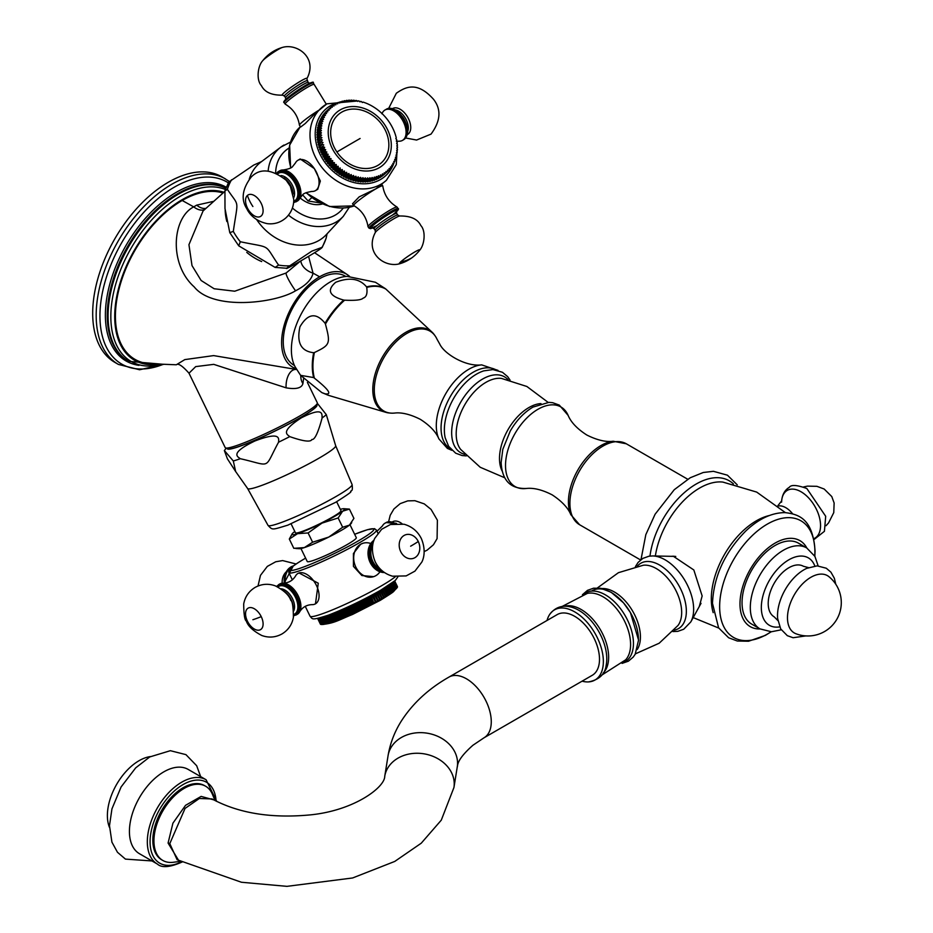 <?xml version="1.0" encoding="UTF-8"?>
<svg xmlns="http://www.w3.org/2000/svg" width="933" height="933" viewBox="0 0 933 933"><rect width="100%" height="100%" fill="white"/><g stroke="black" fill="none" stroke-linecap="round" stroke-linejoin="round"><path stroke-width="1.4" d="M582.087 681.172A40.504 23.383 60 0 0 588.7 681.895A40.504 23.383 60 0 0 603.359 661.497A40.504 23.383 -120 0 0 581.935 617.121A40.504 23.383 -120 0 0 549.724 614.38A40.504 23.383 -120 0 0 547.041 620.457M592.245 675.305A35.046 20.234 -120 0 0 599.499 659.269A35.046 20.234 -120 0 0 584.198 623.99A35.046 20.234 -120 0 0 557.188 614.602L448.96 677.09A35.046 20.234 -120 0 1 475.97 686.478A35.046 20.234 -120 0 1 491.271 721.745A35.046 20.234 -120 0 1 484.017 737.793L592.245 675.305M178.786 860.658L168.08 843.059L172.92 823.163L185.55 805.331L201.131 796.409L213.68 799.838M180.127 861.381L173.281 862.279A42.836 24.736 -60 0 1 162.808 860.448A42.836 24.736 -60 0 1 153.933 840.831A42.836 24.736 120 0 1 172.628 797.727A42.836 24.736 120 0 1 205.645 786.239L204.537 785.609A42.836 24.736 -60 0 0 171.532 797.085A42.836 24.736 -60 0 0 152.825 840.201A42.836 24.736 -60 0 0 161.701 859.806L162.808 860.448M215.022 800.549L212.467 794.403A42.836 24.736 120 0 0 205.645 786.239M157.409 864.075L139.507 853.742A48.679 28.107 -60 0 1 132.043 814.731A48.679 28.107 -60 0 1 163.846 771.836A48.679 28.107 120 0 1 188.186 769.422L206.088 779.755A48.679 28.107 120 0 0 181.748 782.169A48.679 28.107 120 0 0 149.945 825.064A48.679 28.107 120 0 0 157.409 864.075C161.782 868.11 170.226 867.34 182.716 861.754M150.376 756.581A44.784 25.856 120 0 0 139.064 760.698A44.784 25.856 -60 0 0 109.476 827.408M674.162 556.243A28.235 16.304 -120 0 0 673.043 556.36M672.903 631.559L677.825 631.338L683.737 629.227L690.805 621.914A40.341 23.29 60 0 0 693.639 609.237A40.341 23.29 -120 0 0 652.715 555.94L675.154 556.406A28.037 16.188 60 0 1 675.749 556.43M671.224 556.325L673.253 556.208L693.825 569.97L702.152 595.965L699.295 606.485M570.833 514.678A46.009 26.567 120 0 1 600.969 445.542A46.009 26.567 120 0 1 613.238 441.239C612.561 441.204 603.546 443.49 586.74 434.976C577.142 428.807 570.914 422.206 568.045 415.197A45.927 26.521 120 0 0 537.991 409.26A45.927 26.521 -60 0 0 506.129 457.905A45.927 26.521 -60 0 0 525.687 488.554C533.198 487.539 542.026 489.638 552.173 494.863C567.94 505.161 570.471 514.118 570.833 514.678L579.591 524.731A46.732 26.987 120 0 1 572.419 487.283A46.732 26.987 120 0 1 602.951 446.102A46.732 26.987 120 0 1 626.323 443.793L687.714 479.235M540.977 403.581A41.577 24.001 120 0 0 528.906 407.558A41.577 24.001 -60 0 0 502.094 470.932M504.625 477.719L480.227 467.27L460.657 449.414A42.078 24.293 -60 0 1 460.307 448.948A42.078 24.293 -60 0 1 460.109 414.579A42.078 24.293 -60 0 1 485.941 382.343A42.078 24.293 120 0 1 501.056 378.378A42.078 24.293 120 0 1 501.627 378.46L526.877 386.484L548.126 402.38M498 370.378L481.638 364.873A46.055 26.591 120 0 0 481.463 364.896C465.719 366.926 444.225 353.852 439.781 344.125L437.006 339.18A46.125 26.637 120 0 0 435.128 335.903A46.125 26.637 120 0 0 406.905 333.408A46.125 26.637 -60 0 0 375.404 379.486A46.125 26.637 -60 0 0 390.554 413.097L389.248 412.981A46.697 26.964 -60 0 1 385.889 412.351A46.697 26.964 -60 0 1 374.506 376.384A46.697 26.964 -60 0 1 405.808 332.311A46.697 26.964 120 0 1 432.142 332.23L385.935 289.137A60.47 34.918 120 0 0 366.739 287.422L366.552 286.886C359.613 278.524 349.339 276.996 335.728 282.279C326.573 290.14 329.232 296.076 343.717 300.076L344.627 300.181C355.286 300.683 361.468 299.994 363.159 298.117C366.412 297.137 367.602 293.58 366.739 287.422M451.852 450.312L447.408 448.423L438.907 438.895A46.055 26.591 -60 0 1 438.837 438.732C435.898 431.827 429.74 425.366 420.363 419.36C403.931 411.01 395.056 413.109 394.332 413.086A46.125 26.637 -60 0 1 390.554 413.097M435.128 335.903L434.37 334.83A46.697 26.964 120 0 0 432.142 332.23M329.151 395.545A60.61 34.987 -60 0 1 328.848 395.44A60.61 34.987 -60 0 1 328.439 395.312A60.61 34.987 -60 0 1 325.069 393.808L321.827 392.595L300.589 375.346L295.05 366.704A55.502 32.037 -60 0 1 330.62 281.719A55.502 32.037 120 0 1 347.193 276.39L375.428 282.256L385.201 288.554A60.61 34.987 120 0 0 366.552 286.886M300.589 375.346L313.651 377.562A60.61 34.987 -60 0 1 313.651 352.709C301.021 351.286 296.461 342.644 299.959 326.783C307.797 313.43 316.17 312.252 325.069 323.273A60.61 34.987 -60 0 1 343.717 300.076M325.069 393.808L325.442 393.866C332.288 394.706 328.603 389.458 314.386 378.145L313.651 377.562M314.386 378.145A60.47 34.918 -60 0 1 314.386 352.546C330.235 344.93 330.655 343.845 325.442 324.066L325.069 323.273M313.651 352.709L314.386 352.546M325.442 324.066A60.47 34.918 -60 0 1 344.627 300.181M385.889 412.351L329.897 395.779A60.47 34.918 -60 0 1 329.454 395.639A60.47 34.918 -60 0 1 325.442 393.866M385.201 288.554L385.935 289.137M345.875 276.483L345.315 276.156A51.408 29.681 120 0 0 319.611 278.699A51.408 29.681 120 0 0 286.023 323.996A51.408 29.681 120 0 0 293.907 365.188L294.466 365.514M349.537 276.343A53.741 31.034 120 0 0 347.484 274.757A53.741 31.034 120 0 0 319.611 276.786A53.741 31.034 120 0 0 283.679 327.11A53.741 31.034 120 0 0 296.181 368.745M213.809 201.306L196.7 205.132L193.702 206.869C172.127 217.972 168.686 264.121 194.216 286.909C213.33 310.876 275.55 303.202 295.539 290.793C305.779 285.533 311.61 279.643 313.045 273.147L308.578 256.377M296.636 369.515L213.645 355.601L184.816 359.602L176.314 364.78L150.738 363.765A94.443 54.522 -60 0 1 117.418 296.262A94.443 54.522 -60 0 1 182.192 200.478A94.443 54.522 -60 0 1 223.034 193.003M223.862 192.256A95.411 55.094 -60 0 0 152.685 224.561A95.411 55.094 -60 0 0 114.724 316.544A95.411 55.094 120 0 0 159.216 364.103M229.331 181.457L221.972 176.885A107.097 61.835 -60 0 0 139.449 205.575A107.097 61.835 -60 0 0 92.694 313.36A107.097 61.835 120 0 0 114.876 362.389L118.363 364.406L139.588 369.76L163.905 364.29M224.783 191.428L203.044 210.998L188.944 244.691L192 265.59L201.131 280.495L214.135 288.752L234.731 291.213L286.116 273.019L300.449 261.123M225.168 210.018A51.21 41.507 48 0 0 226.847 221.518M246.755 252.377A51.21 41.507 48 0 0 261.683 261.567M307.389 382.413L317.313 402.811A51.21 5.097 154.1 0 1 317.302 403.383L316.404 405.96A49.262 4.898 154.1 0 1 299.563 418.042A49.262 4.898 154.1 0 1 228.247 448.843L225.658 447.968A51.21 5.097 154.1 0 1 225.203 447.618L189.002 373.212L195.697 366.611L213.75 364.36L286.116 387.836C296.018 389.527 301.616 388.128 302.898 383.661L303.587 378.775M317.302 403.383A51.21 5.097 154.1 0 1 299.796 415.955A51.21 5.097 154.1 0 1 225.658 447.968M806.847 548.021A49.659 28.666 -60 0 0 767.416 548.511A49.659 28.666 -60 0 0 739.986 603.919A49.659 28.666 120 0 0 760.115 628.959M751.73 624.119A46.732 26.987 -60 0 1 744.557 586.67A46.732 26.987 -60 0 1 775.09 545.49A46.732 26.987 -60 0 1 798.461 543.169L806.718 547.939A46.732 26.987 120 0 0 783.358 550.26A46.732 26.987 120 0 0 752.826 591.44A46.732 26.987 120 0 0 759.987 628.889L751.73 624.119M778.029 620.713L774.203 616.853A29.215 16.864 -60 0 1 769.795 593.435A29.215 16.864 -60 0 1 788.863 567.742A29.215 16.864 120 0 1 803.406 566.261L808.666 567.661M828.842 576.606A33.098 19.115 120 0 0 810.894 577.282A33.098 19.115 -60 0 0 788.886 607.791A33.098 19.115 -60 0 0 795.872 633.717A33.366 33.366 0 0 0 828.842 576.606M340.347 509.36A29.215 2.904 154.1 0 1 343.869 508.707L349.409 509.103L342.644 511.202L338.154 517.967L321.99 523.121L308.1 532.953L297.569 533.664L289.312 539.052L293.813 548.324L304.345 547.601A29.215 2.904 154.1 0 1 299.353 548.721L295.796 548.499M289.312 539.052L292.134 533.874A29.215 2.904 154.1 0 1 293.802 532.276A29.215 2.904 154.1 0 1 294.828 531.518M308.1 532.953L312.613 542.213L304.345 547.601A29.215 2.904 154.1 0 0 328.766 537.07L312.613 542.213M338.154 517.967L342.656 527.238L328.766 537.07A29.215 2.904 154.1 0 0 349.42 525.139L342.656 527.238M349.409 509.103L353.922 518.375L349.42 525.139A29.215 2.904 154.1 0 0 351.088 523.541L351.718 522.643M343.869 508.707A29.215 2.904 154.1 0 1 342.644 511.202A29.215 2.904 154.1 0 1 321.99 523.121A29.215 2.904 154.1 0 1 297.569 533.664A29.215 2.904 154.1 0 1 292.134 533.874M336.638 501.732L340.988 510.666A25.319 2.519 154.1 0 1 332.323 517.162A25.319 2.519 -25.9 0 1 308.776 528.824A25.319 2.519 -25.9 0 1 295.458 532.813L291.108 523.88M322.118 417.937C318.095 432.83 314.678 440.014 311.879 439.49C310.689 442.312 303.307 441.356 289.755 436.621C287.539 434.533 279.48 431.967 301.336 417.832C324.381 406.065 321.757 414.777 322.118 417.937A56.983 5.668 154.1 0 0 326.305 414.637L317.826 403.931L317.08 404.001M352.079 484.519C352.616 488.402 352.406 490.466 351.449 490.7C347.951 493.102 358.284 488.006 335.623 502.327L287.807 525.162C271.515 530.049 272.739 530.247 268.039 525.407A46.732 4.653 -25.9 0 0 292.705 517.978A46.732 4.653 -25.9 0 0 336.09 496.484A46.732 4.653 154.1 0 0 352.079 484.519L335.658 445.694L326.305 414.637M227.407 458.814L224.352 450.534L233.308 460.984L235.652 471.538L227.407 458.814M240.306 458.709C237.658 456.669 229.331 453.298 254.849 441.006C281.381 430.836 278.652 438.976 278.57 442.195C263.433 469.929 272.436 465.975 240.306 458.709A56.983 5.668 -25.9 0 1 233.308 460.984M316.684 405.132A49.659 4.945 154.1 0 1 316.754 405.237A49.659 4.945 154.1 0 1 299.773 417.972A49.659 4.945 -25.9 0 1 253.578 440.866A49.659 4.945 -25.9 0 1 227.454 448.68A49.659 4.945 -25.9 0 1 227.419 448.563M265.438 435.594A49.659 4.945 154.1 0 1 266.36 435.116M282.069 427.477A49.659 4.945 154.1 0 1 283.014 427.034M300.951 548.546L307.272 561.549A27.267 2.717 -25.9 0 0 321.605 557.246A27.267 2.717 -25.9 0 0 346.971 544.685A27.267 2.717 154.1 0 0 356.301 537.688L349.968 524.696M362.774 543.321L360.604 544.289A17.529 14.205 -108 0 1 362.82 543.309A17.529 14.205 -108 0 1 370.809 543.519M373.655 576.641L361.852 575.533L353.432 566.366L353.432 553.502L360.604 544.289A17.529 14.205 -108 0 0 355.846 567.124A17.529 14.205 72 0 0 373.655 576.641A17.529 14.205 72 0 0 375.871 575.649A17.529 14.205 72 0 0 379.988 571.777M297.942 573.468L299.061 572.979L318.27 583.218L315.471 603.826A17.529 10.123 -120 0 0 316.45 585.481A17.529 10.123 60 0 0 299.061 572.979A17.529 10.123 60 0 0 297.93 573.48L297.954 573.457M321.628 624.294L320.462 624.224A42.836 4.257 -25.9 0 1 320.416 624.165L317.652 618.474M320.462 624.224L317.663 618.474M321.943 624.434L320.73 624.387A42.836 4.257 -25.9 0 1 320.649 624.352L317.768 618.451M320.73 624.387L317.838 618.439M318.515 618.287L321.547 624.504L322.398 624.492L321.15 624.48A42.836 4.257 -25.9 0 1 321.022 624.469L318.06 618.392M321.15 624.48L318.176 618.369M319.144 618.136L322.223 624.469L323.005 624.48L321.722 624.504A42.836 4.257 -25.9 0 1 321.547 624.504L322.398 624.492L319.343 618.089M321.722 624.504L318.678 618.252M322.223 624.469A42.836 4.257 -25.9 0 0 322.433 624.445L323.763 624.399L323.04 624.352L319.914 617.938M323.04 624.352A42.836 4.257 -25.9 0 0 323.296 624.305L320.159 617.868M320.835 617.681L324.649 624.235L323.296 624.305M323.996 624.165A42.836 4.257 -25.9 0 0 324.287 624.095L321.127 617.599M321.908 617.366L325.675 624.014L324.287 624.095M325.092 623.897A42.836 4.257 -25.9 0 0 325.43 623.815L322.235 617.261M323.121 616.981L326.83 623.71L325.43 623.815M326.317 623.571A42.836 4.257 -25.9 0 0 326.702 623.454L323.483 616.865M324.462 616.538L328.113 623.337L326.702 623.454M327.681 623.162A42.836 4.257 -25.9 0 0 328.089 623.034L324.871 616.41M325.932 616.037L329.512 622.894L328.089 623.034M329.162 622.684A42.836 4.257 -25.9 0 0 329.606 622.533L326.375 615.885M327.518 615.465L331.04 622.381L329.606 622.533M330.76 622.136A42.836 4.257 -25.9 0 0 331.238 621.973L327.996 615.29M329.221 614.835L332.673 621.81L331.238 621.973M332.475 621.53A42.836 4.257 -25.9 0 0 332.976 621.343L329.722 614.649M330.993 614.159L334.411 621.168L332.976 621.343M334.411 621.168L331.028 614.147M334.294 620.853A42.836 4.257 -25.9 0 0 334.83 620.643L331.565 613.937M332.824 613.436L336.253 620.468L334.83 620.643M336.253 620.468L332.929 613.389M336.207 620.118A42.836 4.257 -25.9 0 0 336.766 619.897L333.489 613.168M334.749 612.666L338.178 619.71L336.766 619.897M338.178 619.71L334.924 612.584M338.201 619.314A42.836 4.257 -25.9 0 0 338.796 619.08L335.507 612.351M336.743 611.838L340.183 618.906L338.796 619.08M340.183 618.906L337.011 611.721M340.288 618.474A42.836 4.257 -25.9 0 0 340.895 618.217L337.618 611.477M338.819 610.963L342.271 618.043L340.895 618.217M342.271 618.043L339.157 610.812M342.446 617.564A42.836 4.257 -25.9 0 0 343.076 617.308L339.787 610.544M340.965 610.042L344.417 617.133L343.076 617.308M344.417 617.133L341.385 609.855M344.674 616.62A42.836 4.257 -25.9 0 0 345.315 616.34L342.026 609.576M343.169 609.074L346.621 616.177L345.315 616.34M346.621 616.177L343.659 608.864M346.948 615.628A42.836 4.257 -25.9 0 0 347.601 615.337L344.312 608.573M345.432 608.071L348.884 615.174L347.601 615.337M348.884 615.174L345.98 607.826M349.269 614.59A42.836 4.257 -25.9 0 0 349.945 614.287L346.644 607.523M347.717 607.033L351.181 614.136L349.945 614.287M351.181 614.136L351.636 613.517L348.347 606.742M351.636 613.517A42.836 4.257 -25.9 0 0 352.312 613.203L349.024 606.438M350.05 605.96L353.514 613.074L352.312 613.203M353.514 613.074L354.027 612.421L350.738 605.645M354.027 612.421A42.836 4.257 -25.9 0 0 354.715 612.095L351.414 605.319M352.394 604.864L355.858 611.978L354.715 612.095M355.858 611.978L356.441 611.29L353.141 604.514M356.441 611.29A42.836 4.257 -25.9 0 0 357.129 610.963L353.829 604.187M354.762 603.744L358.225 610.858L357.129 610.963M358.225 610.858L358.867 610.135L355.566 603.348M358.867 610.135A42.836 4.257 -25.9 0 0 359.555 609.797L356.254 603.021M357.129 602.601L360.593 609.715L359.555 609.797M360.593 609.715L361.281 608.957L357.992 602.182M361.281 608.957A42.836 4.257 -25.9 0 0 361.969 608.619L358.68 601.843M359.497 601.447L362.96 608.561L361.969 608.619M362.96 608.561L363.695 607.768L360.395 600.992M363.695 607.768A42.836 4.257 -25.9 0 0 364.383 607.43L361.083 600.654M361.841 600.281L365.304 607.395L364.383 607.43M365.304 607.395L366.086 606.578L362.797 599.802M366.086 606.578A42.836 4.257 -25.9 0 0 366.762 606.228L363.473 599.452M364.162 599.103L367.625 606.217L366.762 606.228M367.625 606.217L368.453 605.377L365.165 598.601M368.453 605.377A42.836 4.257 -25.9 0 0 369.118 605.027L365.829 598.263M366.447 597.936L369.911 605.05L369.118 605.027M369.911 605.05L370.786 604.176L367.485 597.4M370.786 604.176A42.836 4.257 -25.9 0 0 371.439 603.826L368.138 597.062M368.698 596.77L372.162 603.873L371.439 603.826M372.162 603.873L373.06 602.975L369.771 596.21M373.06 602.975A42.836 4.257 -25.9 0 0 373.701 602.636L370.413 595.872M370.902 595.616L373.701 602.636M374.355 602.718L375.288 601.785L371.999 595.032M375.288 601.785A42.836 4.257 -25.9 0 0 375.906 601.458L372.617 594.694M373.037 594.473L375.906 601.458M376.489 601.563L377.445 600.619L374.156 593.866M377.445 600.619A42.836 4.257 -25.9 0 0 378.052 600.281L374.763 593.528M375.113 593.341L378.052 600.281M378.553 600.42L379.533 599.464L376.256 592.712M379.533 599.464A42.836 4.257 -25.9 0 0 380.116 599.138L376.827 592.397M377.107 592.245L380.116 599.138M380.547 599.313L381.539 598.333L378.262 591.592M381.539 598.333A42.836 4.257 -25.9 0 0 382.098 598.018L378.821 591.277M379.02 591.16L382.098 598.018M380.839 590.123L383.988 596.922A42.836 4.257 154.1 0 1 383.463 597.225L380.186 590.496M383.463 597.225L382.448 598.228M383.988 596.922L380.711 590.192C362.867 600.257 345.373 608.596 328.264 615.197C311.237 620.527 312.893 619.384 310.048 616.212L305.231 606.298M385.772 595.86L382.507 589.143L385.772 595.86A42.836 4.257 154.1 0 1 385.282 596.152L382.005 589.446M385.282 596.152L384.256 597.167M394.274 581.341L397.248 587.463A42.836 4.257 154.1 0 1 397.166 587.58L396.91 587.918A42.836 4.257 154.1 0 1 396.782 588.058L396.42 588.443A42.836 4.257 154.1 0 1 396.257 588.606L395.779 589.038A42.836 4.257 154.1 0 1 395.58 589.224L394.997 589.703A42.836 4.257 154.1 0 1 394.752 589.901L394.076 590.414A42.836 4.257 154.1 0 1 393.784 590.636L393.015 591.195A42.836 4.257 154.1 0 1 392.688 591.429L391.813 592.035A42.836 4.257 154.1 0 1 391.452 592.28L390.484 592.921A42.836 4.257 154.1 0 1 390.087 593.178L389.038 593.855A42.836 4.257 154.1 0 1 388.594 594.123L387.463 594.834A42.836 4.257 154.1 0 1 386.997 595.126L383.731 588.42M386.997 595.126L385.97 596.14M387.463 594.834L384.198 588.14M388.594 594.123L385.341 587.44M389.038 593.855L385.784 587.172M390.087 593.178L386.845 586.519M390.484 592.921L387.242 586.262M391.452 592.28L388.221 585.644M391.813 592.035L388.594 585.399M392.688 591.429L389.469 584.828M393.015 591.195L389.807 584.606M393.784 590.636L390.589 584.07M394.076 590.414L390.892 583.86M394.752 589.901L391.58 583.382M394.997 589.703L391.837 583.195M395.58 589.224L392.431 582.763M395.779 589.038L392.653 582.6M396.257 588.606L393.155 582.227M396.42 588.443L393.329 582.087M396.782 588.058L393.726 581.784M396.397 588.583L396.91 587.918L393.866 581.667M397.166 587.58L394.169 581.422M394.542 581.119L397.435 587.079A42.836 4.257 154.1 0 1 397.4 587.184L394.472 581.166M397.4 587.184L396.665 588.152M397.481 586.845L394.647 581.026L397.47 586.764A42.836 4.257 154.1 0 1 397.481 586.845L396.805 587.802M396.782 587.522L397.411 586.577L394.682 580.991M293.417 565.888A17.529 14.205 72 0 0 285.323 583.055M384.501 572.559A17.529 14.205 72 0 1 377.387 570.553A17.529 14.205 72 0 1 370.168 562.471A17.529 14.205 -108 0 1 369.421 546.038A17.529 14.205 -108 0 1 374.005 540.23M293.603 615.873L297.277 614.334A17.529 10.123 -120 0 0 299.773 611.64C302.584 607.208 306.619 604.876 311.867 604.642A17.529 10.123 -120 0 0 314.316 604.339A17.529 10.123 -120 0 0 315.447 603.838L315.482 603.814M299.773 611.64A17.529 10.123 -120 0 0 298.28 595.977A17.529 10.123 60 0 0 283.329 583.16A17.529 10.123 60 0 0 279.748 583.976L276.576 586.379M283.329 583.16C288.577 582.938 292.612 580.606 295.434 576.174A17.529 10.123 60 0 1 297.93 573.48M393.225 523.833A17.529 10.123 -120 0 0 384.944 523.238A17.529 10.123 -120 0 0 382.448 525.932L376.99 531.262M302.642 194.88L308.1 200.992L311.704 197.749M308.1 200.992L319.961 202.858M322.375 203.989A25.319 20.514 -132 0 1 300.064 197.901M326.305 237.518A56.983 46.184 48 0 1 322.118 247.128C321.768 247.746 324.357 247.14 301.336 260.61C279.457 273.054 287.562 267.491 289.755 265.812L311.879 251.117L322.282 247.268L326.06 238.486L327.075 233.81M261.602 161.561L253.718 165.071L228.713 182.075L224.935 190.857L227.407 189.376C239.583 207.732 238.16 197.738 233.308 231.396L229.786 232.655L224.993 208.526L224.935 190.857M278.57 265.077L275.13 267.409L238.743 245.846L240.306 241.74C272.483 248.516 263.386 242.942 278.57 265.077A56.983 46.184 -132 0 0 289.755 265.812L286.967 268.272L275.13 267.409M326.702 103.995A48.679 39.454 48 0 0 321.244 107.96A48.679 39.454 48 0 0 321.838 167.345A48.679 39.454 48 0 0 380.956 184.256A48.679 39.454 48 0 0 386.402 180.302L375.871 188.839A17.529 1.749 145.9 0 0 355.846 202.869A17.529 1.749 -34.1 0 0 353.712 205.528L352.522 203.767L359.147 196.886L375.871 188.839A17.529 1.749 145.9 0 1 382.752 185.9L381.784 184.466M358.214 100.904L326.923 103.831L315.261 113.348L305.278 123.506L300.659 127.028L299.47 125.267A17.529 1.749 145.9 0 1 299.435 125.174C297.954 115.96 293.207 108.939 285.206 104.134A17.529 1.749 145.9 0 1 285.148 104.076A17.529 1.749 145.9 0 1 287.271 101.417A17.529 1.749 -34.1 0 1 303.155 89.895A17.529 1.749 -34.1 0 1 314.188 84.448A17.529 1.749 -34.1 0 1 314.211 84.53L326.282 104.216M315.447 190.635A17.529 10.123 60 0 0 316.45 189.9A17.529 10.123 -120 0 0 314.316 168.581A17.529 10.123 -120 0 0 297.93 160.278L300.193 158.96L314.316 168.581L320.346 181.037L317.721 189.317L315.447 190.635A17.529 10.123 60 0 1 311.867 191.44C306.444 192.326 303.295 193.528 302.432 195.067L299.773 198.426A17.529 10.123 -120 0 0 297.277 180.885A17.529 10.123 -120 0 0 283.329 169.958A17.529 10.123 -120 0 0 279.748 170.774L278.512 171.485A17.529 10.123 -120 0 0 277.509 172.22M326.97 110.665L330.364 107.61L330.655 108.66L329.232 108.671L325.839 111.727A42.836 34.719 -132 0 0 325.395 112.17L325.43 112.357M323.949 113.803A42.836 34.719 -132 0 1 324.346 113.325L327.74 110.281A42.836 34.719 -132 0 0 327.343 110.747L324.008 114.118M322.62 115.552A42.836 34.719 -132 0 1 322.981 115.039L326.375 111.995A42.836 34.719 -132 0 0 326.014 112.496L322.725 115.984M321.419 117.406A42.836 34.719 -132 0 1 321.745 116.87L325.139 113.814A42.836 34.719 -132 0 0 324.812 114.351L321.593 117.943M320.357 119.354A42.836 34.719 -132 0 1 320.649 118.794L324.043 115.739A42.836 34.719 -132 0 0 323.751 116.298L320.357 119.354L320.59 119.984M319.436 121.407A42.836 34.719 -132 0 1 319.681 120.812L323.075 117.756A42.836 34.719 -132 0 0 322.818 118.351L319.436 121.407L319.739 122.118M318.654 123.529A42.836 34.719 -132 0 1 318.853 122.911L322.247 119.867A42.836 34.719 -132 0 0 322.037 120.474L318.654 123.529L319.039 124.322M318.013 125.733A42.836 34.719 -132 0 1 318.176 125.104L321.57 122.048A42.836 34.719 -132 0 0 321.407 122.678L318.013 125.733L318.491 126.585M317.523 128.008A42.836 34.719 -132 0 1 317.652 127.355L321.034 124.299A42.836 34.719 -132 0 0 320.917 124.952L317.523 128.008L318.106 128.906M317.185 130.328A42.836 34.719 -132 0 1 317.267 129.664L320.66 126.608A42.836 34.719 -132 0 0 320.579 127.273L317.185 130.328L317.861 131.285M316.998 132.708A42.836 34.719 -132 0 1 317.033 132.019L320.427 128.976A42.836 34.719 -132 0 0 320.381 129.652L316.998 132.708L317.78 133.687M316.963 135.122A42.836 34.719 -132 0 1 316.952 134.434L320.346 131.378A42.836 34.719 -132 0 0 320.346 132.066L316.963 135.122L317.85 136.125M317.08 137.559A42.836 34.719 -132 0 1 317.022 136.871L320.416 133.816A42.836 34.719 -132 0 0 320.462 134.515L317.08 137.559L318.025 138.539L317.255 139.32A42.836 34.719 -132 0 0 317.348 140.032L318.34 140.953L317.628 141.793A42.836 34.719 -132 0 0 317.768 142.504L318.806 143.367L318.153 144.277A42.836 34.719 -132 0 0 318.328 144.977L319.413 145.781L318.829 146.738A42.836 34.719 -132 0 0 319.039 147.437L320.159 148.195L319.646 149.198A42.836 34.719 -132 0 0 319.902 149.886L321.045 150.575L320.602 151.624A42.836 34.719 -132 0 0 320.905 152.312L322.072 152.919L321.698 154.015A42.836 34.719 -132 0 0 322.037 154.691L323.226 155.228L322.935 156.359A42.836 34.719 -132 0 0 323.308 157.012L324.509 157.49L324.287 158.657A42.836 34.719 -132 0 0 324.696 159.286L325.92 159.695L325.769 160.884A42.836 34.719 -132 0 0 326.212 161.502L327.436 161.829L327.378 163.03A42.836 34.719 -132 0 0 327.845 163.637L329.069 163.881L329.081 165.106A42.836 34.719 -132 0 0 329.594 165.689L330.818 165.852L330.9 167.1A42.836 34.719 -132 0 0 331.437 167.648L332.649 167.742L332.813 168.99A42.836 34.719 -132 0 0 333.373 169.503L334.574 169.526L334.819 170.774A42.836 34.719 -132 0 0 335.402 171.264L336.58 171.194L336.895 172.453A42.836 34.719 -132 0 0 337.501 172.908L338.667 172.757L339.052 174.004A42.836 34.719 -132 0 0 339.682 174.424L340.813 174.203L341.28 175.439A42.836 34.719 -132 0 0 341.921 175.824L343.029 175.521L343.554 176.745A42.836 34.719 -132 0 0 344.219 177.083L345.28 176.71L345.886 177.911A42.836 34.719 -132 0 0 346.551 178.215L347.577 177.771L348.242 178.938A42.836 34.719 -132 0 0 348.919 179.206L349.91 178.681L350.633 179.824A42.836 34.719 -132 0 0 351.321 180.046L352.266 179.463L353.047 180.57A42.836 34.719 -132 0 0 353.735 180.745L354.622 180.092L355.473 181.154A42.836 34.719 -132 0 0 356.161 181.294L356.989 180.57L357.899 181.597A42.836 34.719 -132 0 0 358.587 181.69L362.96 177.655L363.695 178.821L360.301 181.877L359.403 180.944M361.817 181.189L362.704 182.005A42.836 34.719 -132 0 0 363.38 182.005L366.762 178.961A42.836 34.719 -132 0 1 366.086 178.949L365.304 177.841L360.989 181.923A42.836 34.719 -132 0 1 360.301 181.877M364.208 181.259L365.06 181.97A42.836 34.719 -132 0 0 365.736 181.935L369.911 177.737L370.786 178.739L367.392 181.795L366.576 181.177M368.908 180.944L369.678 181.457A42.836 34.719 -132 0 0 370.308 181.329L373.701 178.273A42.836 34.719 -132 0 1 373.06 178.401L372.162 177.468L368.045 181.713A42.836 34.719 -132 0 1 367.392 181.795M371.194 180.536L371.894 180.967A42.836 34.719 -132 0 0 372.524 180.792L376.489 176.465L377.445 177.27L374.063 180.326L373.422 179.987M375.591 179.276L376.139 179.533A42.836 34.719 -132 0 0 376.722 179.276L380.116 176.22A42.836 34.719 -132 0 1 379.533 176.477L378.553 175.742L374.658 180.116A42.836 34.719 -132 0 1 374.063 180.326M377.69 178.413L378.145 178.6A42.836 34.719 -132 0 0 378.705 178.296L382.098 175.252L382.448 173.876L383.463 174.459A42.836 34.719 48 0 0 383.988 174.133L380.594 177.188A42.836 34.719 -132 0 1 380.069 177.515L379.708 177.398M381.644 176.232L381.889 176.302A42.836 34.719 -132 0 0 382.39 175.929L385.772 172.873L385.97 171.462L386.997 171.894A42.836 34.719 48 0 0 387.463 171.485L384.069 174.541A42.836 34.719 -132 0 1 383.603 174.949L383.498 174.926M387.463 171.485L387.58 170.063L388.594 170.412A42.836 34.719 48 0 0 389.038 169.981L389.073 168.535L390.087 168.815A42.836 34.719 48 0 0 390.484 168.348L390.461 166.902L391.452 167.1A42.836 34.719 48 0 0 391.813 166.599L391.708 165.153L392.688 165.281A42.836 34.719 48 0 0 393.015 164.744L392.828 163.31L393.784 163.357A42.836 34.719 48 0 0 394.076 162.785L393.819 161.374L394.752 161.339A42.836 34.719 48 0 0 394.997 160.744L394.682 159.345L395.58 159.228A42.836 34.719 48 0 0 395.779 158.622L395.394 157.234L396.257 157.047A42.836 34.719 48 0 0 396.42 156.417L395.965 155.053L396.782 154.796A42.836 34.719 48 0 0 396.91 154.143L396.397 152.814L397.166 152.487A42.836 34.719 48 0 0 397.248 151.822L396.665 150.528L397.4 150.12A42.836 34.719 48 0 0 397.435 149.443L396.805 148.195L397.481 147.717A42.836 34.719 48 0 0 397.47 147.029L396.782 145.816L397.411 145.28A42.836 34.719 48 0 0 397.353 144.58L396.618 143.425L397.178 142.819A42.836 34.719 48 0 0 397.085 142.119L396.303 141.011L396.805 140.347A42.836 34.719 48 0 0 396.677 139.647L395.837 138.585L396.28 137.874A42.836 34.719 48 0 0 396.105 137.174L395.604 135.402A42.836 34.719 48 0 0 395.394 134.702L394.787 132.953A42.836 34.719 48 0 0 394.531 132.264L393.831 130.527A42.836 34.719 48 0 0 393.528 129.839L392.735 128.136A42.836 34.719 48 0 0 392.396 127.459L391.498 125.792A42.836 34.719 48 0 0 391.125 125.127L390.146 123.494A42.836 34.719 48 0 0 389.737 122.853L388.664 121.267A42.836 34.719 48 0 0 388.221 120.649L387.055 119.109A42.836 34.719 48 0 0 386.589 118.514L385.352 117.033A42.836 34.719 48 0 0 384.839 116.462L383.533 115.051A42.836 34.719 48 0 0 382.996 114.502L381.62 113.161A42.836 34.719 48 0 0 381.061 112.636L379.614 111.377A42.836 34.719 48 0 0 379.031 110.887L377.538 109.697A42.836 34.719 48 0 0 376.932 109.243L375.381 108.146A42.836 34.719 48 0 0 374.751 107.727L373.153 106.712A42.836 34.719 48 0 0 372.512 106.327L370.879 105.406A42.836 34.719 48 0 0 370.214 105.056L368.547 104.239A42.836 34.719 48 0 0 367.882 103.925L366.191 103.213A42.836 34.719 48 0 0 365.514 102.945L363.8 102.327A42.836 34.719 48 0 0 363.112 102.094L362.377 102.502L361.386 101.58A42.836 34.719 48 0 0 360.698 101.405L360.021 101.872L358.96 100.997A42.836 34.719 48 0 0 358.272 100.857L357.654 101.394L356.534 100.554A42.836 34.719 48 0 0 355.858 100.461L355.228 101.021M397.411 145.28L396.793 145.84M397.481 147.717L396.852 148.289M397.4 150.12L396.758 150.703M397.166 152.487L396.502 153.094M396.782 154.796L396.093 155.426M396.257 157.047L395.534 157.7M395.58 159.228L394.822 159.916M394.752 161.339L393.948 162.062M339.577 102.21A44.784 36.294 48 0 0 330.562 105.674A44.784 36.294 48 0 0 323.856 160.884A44.784 36.294 48 0 0 380.477 179.521A44.784 36.294 48 0 0 393.796 163.345L392.945 164.115M392.688 165.281L391.778 166.097M391.452 167.1L390.484 167.975M390.087 168.815L389.038 169.759M388.594 170.412L387.463 171.439M386.997 171.894L383.603 174.949M383.988 174.133L384.256 172.733L385.282 173.246A42.836 34.719 48 0 0 385.772 172.873M385.282 173.246L381.889 176.302M383.463 174.459L380.069 177.515M382.098 175.252A42.836 34.719 -132 0 1 381.539 175.544L378.145 178.6M380.116 176.22L380.547 174.879L381.539 175.544M379.533 176.477L376.139 179.533M378.052 177.06A42.836 34.719 -132 0 1 377.445 177.27M375.906 177.748A42.836 34.719 -132 0 1 375.288 177.911L371.894 180.967M373.701 178.273L374.355 177.037L375.288 177.911M373.06 178.401L369.678 181.457M371.439 178.658A42.836 34.719 -132 0 1 370.786 178.739M369.118 178.879A42.836 34.719 -132 0 1 368.453 178.926L365.06 181.97M366.762 178.961L367.625 177.865L368.453 178.926M366.086 178.949L362.704 182.005M364.383 178.868A42.836 34.719 -132 0 1 363.695 178.821M361.969 178.635A42.836 34.719 -132 0 1 361.281 178.541L357.899 181.597M356.989 180.57L360.593 177.328L361.281 178.541M360.593 177.328L356.161 181.294M359.555 178.238A42.836 34.719 -132 0 1 358.867 178.098L355.473 181.154M354.622 180.092L358.225 176.85L358.867 178.098M358.225 176.85L353.735 180.745M357.129 177.69A42.836 34.719 -132 0 1 356.441 177.515L353.047 180.57M352.266 179.463L355.858 176.22L356.441 177.515M355.858 176.22L351.321 180.046M354.715 177.002A42.836 34.719 -132 0 1 354.027 176.769L350.633 179.824M349.91 178.681L353.514 175.439L354.027 176.769M353.514 175.439L348.919 179.206M352.312 176.15A42.836 34.719 -132 0 1 351.636 175.882L348.242 178.938M347.577 177.771L351.181 174.529L351.636 175.882M351.181 174.529L346.551 178.215M349.945 175.159A42.836 34.719 -132 0 1 349.269 174.856L345.886 177.911M345.28 176.71L348.884 173.468L349.269 174.856M348.884 173.468L344.219 177.083M347.601 174.039A42.836 34.719 -132 0 1 346.948 173.69L343.554 176.745M343.029 175.521L346.621 172.278L346.948 173.69M346.621 172.278L341.921 175.824M345.315 172.768A42.836 34.719 -132 0 1 344.674 172.383L341.28 175.439M340.813 174.203L344.417 170.961L344.674 172.383M344.417 170.961L339.682 174.424M343.076 171.369A42.836 34.719 -132 0 1 342.446 170.949L339.052 174.004M338.667 172.757L342.271 169.514L342.446 170.949M342.271 169.514L337.501 172.908M340.895 169.853A42.836 34.719 -132 0 1 340.288 169.398L336.895 172.453M336.58 171.194L340.183 167.952L340.288 169.398M340.183 167.952L335.402 171.264M338.796 168.208A42.836 34.719 -132 0 1 338.201 167.718L334.819 170.774M334.574 169.526L338.178 166.284L338.201 167.718M338.178 166.284L336.766 166.459L333.373 169.503M336.766 166.459A42.836 34.719 -132 0 1 336.207 165.934L332.813 168.99M332.649 167.742L336.253 164.5L336.207 165.934M336.253 164.5L334.83 164.593L331.437 167.648M334.83 164.593A42.836 34.719 -132 0 1 334.294 164.045L330.9 167.1M330.818 165.852L334.411 162.61L334.294 164.045M334.411 162.61L332.976 162.634L329.594 165.689M332.976 162.634A42.836 34.719 -132 0 1 332.475 162.062L329.081 165.106M329.069 163.881L332.673 160.639L332.475 162.062M332.673 160.639L331.238 160.581L327.845 163.637M331.238 160.581A42.836 34.719 -132 0 1 330.76 159.986L327.378 163.03M327.436 161.829L331.04 158.587L330.76 159.986M331.04 158.587L329.606 158.447L326.212 161.502M329.606 158.447A42.836 34.719 -132 0 1 329.162 157.829L325.769 160.884M325.92 159.695L329.512 156.452L329.162 157.829M329.512 156.452L328.089 156.243L324.696 159.286M328.089 156.243A42.836 34.719 -132 0 1 327.681 155.601L324.287 158.657M324.509 157.49L328.113 154.248L327.681 155.601M328.113 154.248L326.702 153.968L323.308 157.012M326.702 153.968A42.836 34.719 -132 0 1 326.317 153.304L322.935 156.359M323.226 155.228L326.83 151.986L326.317 153.304M326.83 151.986L325.43 151.636L322.037 154.691M325.43 151.636A42.836 34.719 -132 0 1 325.092 150.959L321.698 154.015M322.072 152.919L325.675 149.677L325.092 150.959M325.675 149.677L324.287 149.257L320.905 152.312M324.287 149.257A42.836 34.719 -132 0 1 323.996 148.569L320.602 151.624M321.045 150.575L324.649 147.332L323.996 148.569M324.649 147.332L323.296 146.831L319.902 149.886M323.296 146.831A42.836 34.719 -132 0 1 323.04 146.143L319.646 149.198M320.159 148.195L323.04 146.143M323.763 144.953L322.433 144.393L319.039 147.437M322.433 144.393A42.836 34.719 -132 0 1 322.223 143.694L318.829 146.738M319.413 145.781L322.223 143.694M323.005 142.551L321.722 141.921L318.328 144.977M321.722 141.921A42.836 34.719 -132 0 1 321.547 141.221L318.153 144.277M318.806 143.367L321.547 141.221M322.398 140.125L321.15 139.449L317.768 142.504M321.15 139.449A42.836 34.719 -132 0 1 321.022 138.749L317.628 141.793M318.34 140.953L321.022 138.749M321.943 137.711L320.73 136.976L317.348 140.032M320.73 136.976A42.836 34.719 -132 0 1 320.649 136.276L317.255 139.32M318.025 138.539L320.649 136.276M320.462 134.515L321.628 135.297M320.346 132.066L321.453 132.894L320.416 133.816M320.381 129.652L321.442 130.527L320.346 131.378M320.579 127.273L321.57 128.194L320.427 128.976M320.917 124.952L321.85 125.897L320.66 126.608M321.407 122.678L322.282 123.657L321.034 124.299M322.037 120.474L322.853 121.488L321.57 122.048M322.818 118.351L323.564 119.377L322.247 119.867M323.751 116.298L324.416 117.348L323.075 117.756M324.812 114.351L325.407 115.412L324.043 115.739M326.014 112.496L326.538 113.558L325.139 113.814M327.343 110.747L327.786 111.82L326.375 111.995M325.395 112.17L328.789 109.114L329.162 110.176L327.74 110.281M330.364 107.61A42.836 34.719 -132 0 1 330.83 107.202L332.265 107.26L332.043 106.222L330.958 107.202M332.043 106.222A42.836 34.719 -132 0 1 332.545 105.849L333.979 105.989L333.839 104.963L332.836 105.872M333.839 104.963A42.836 34.719 -132 0 1 334.364 104.636L335.798 104.846L335.728 103.843L334.795 104.694M355.858 100.461L355.286 101.056L354.132 100.274A42.836 34.719 48 0 0 353.444 100.216L352.942 100.881L351.729 100.146A42.836 34.719 48 0 0 351.053 100.134L350.621 100.857L349.374 100.169A42.836 34.719 48 0 0 348.697 100.204L348.324 100.974L347.041 100.356A42.836 34.719 48 0 0 346.388 100.437L346.085 101.254L344.755 100.694A42.836 34.719 48 0 0 344.125 100.822L343.892 101.674L342.539 101.184A42.836 34.719 48 0 0 341.91 101.347L341.758 102.257L340.37 101.825A42.836 34.719 48 0 0 339.775 102.035L339.682 102.98L338.294 102.618A42.836 34.719 48 0 0 337.711 102.863L337.699 103.843L336.288 103.551A42.836 34.719 48 0 0 335.728 103.843M337.711 102.863L336.836 103.656M339.775 102.035L338.947 102.782M341.91 101.347L341.128 102.059M344.125 100.822L343.379 101.487M346.388 100.437L345.676 101.079M348.697 100.204L348.021 100.822M351.053 100.134L350.4 100.729M353.444 100.216L352.802 100.799M382.612 125.582A32.328 26.194 -132 0 1 377.772 165.433A32.328 26.194 -132 0 1 336.906 151.974A32.328 26.194 -132 0 1 341.746 112.135A32.328 26.194 -132 0 1 382.612 125.582M395.895 212.316C398.379 209.913 399.102 208.654 398.053 208.537A17.529 1.749 145.9 0 0 387.032 213.984A17.529 1.749 145.9 0 0 371.147 225.506A17.529 1.749 145.9 0 0 369.013 228.165L368.034 226.719A17.529 1.749 -34.1 0 1 368.01 226.637C366.529 217.412 361.782 210.403 353.782 205.587A17.529 1.749 -34.1 0 1 353.712 205.528M398.053 208.537L397.073 207.091A17.529 1.749 145.9 0 0 397.015 207.033C389.014 202.216 384.268 195.195 382.787 185.982A17.529 1.749 145.9 0 0 382.752 185.9M397.015 207.033A17.529 1.749 145.9 0 0 385.702 212.759A17.529 1.749 145.9 0 0 370.168 224.06A17.529 1.749 -34.1 0 0 368.01 226.637M299.435 125.174A17.529 1.749 145.9 0 1 301.592 122.596A17.529 1.749 -34.1 0 1 318.456 110.479M283.329 169.958C288.752 169.071 291.901 167.87 292.764 166.331L295.434 162.972A17.529 10.123 60 0 1 296.927 161.001A17.529 10.123 -120 0 1 297.93 160.278M293.603 202.671L297.277 201.12A17.529 10.123 60 0 0 298.28 200.397A17.529 10.123 -120 0 0 299.773 198.426M381.842 113.756L382.448 112.73A17.529 10.123 -120 0 1 383.941 110.77A17.529 10.123 60 0 1 384.944 110.036A17.529 10.123 60 0 1 401.925 119.237A17.529 10.123 60 0 1 403.476 139.658A17.529 10.123 -120 0 1 402.473 140.393A17.529 10.123 -120 0 1 398.892 141.198L396.653 141.338M564.593 606.263A38.964 22.497 -120 0 1 593.435 619.955A38.964 22.497 -120 0 1 608.643 657.182A38.964 22.497 60 0 1 603.161 673.066M549.724 614.38C555.671 606.707 563.45 604.456 573.025 607.64A39.664 22.905 -120 0 1 606.777 658.826A39.664 22.905 60 0 1 606.193 665.077C605.155 674.092 599.324 679.69 588.7 681.895M484.017 737.793L472.926 745.257C455.747 760.453 458.021 765.713 457.263 766.903A35.046 28.491 -170.8 0 0 457.555 763.194A35.046 28.491 -170.8 0 0 424.923 732.883A35.046 28.491 -170.8 0 0 388.058 755.742C390.076 743.613 394.391 732.23 400.992 721.594C412.409 703.645 428.399 688.799 448.96 677.09M457.263 766.903L453.939 787.51A35.046 28.491 -170.8 0 0 454.231 783.813A35.046 28.491 -170.8 0 0 421.611 753.502A35.046 28.491 -170.8 0 0 384.734 776.361C384.781 787.382 354.377 810.334 310.911 814.824C271.631 818.638 238.673 813.343 212.048 798.94L199.347 798.496L185.049 808.421L169.794 843.63A3.895 2.251 0 0 0 168.08 843.059M453.939 787.51L441.274 820.165L421.261 843.187L394.741 861.439L352.627 877.965L286.944 886.35L241.449 882.256L177.118 859.713L169.794 843.63M216.094 801.097A46.732 26.987 120 0 0 183.125 784.548A46.732 26.987 120 0 0 150.085 840.645A46.732 26.987 120 0 0 181.154 861.94M601.703 675.154L625.681 659.806A38.964 22.497 60 0 0 630.591 644.516A38.964 22.497 -120 0 0 615.815 607.791A38.964 22.497 -120 0 0 587.335 593.4L562.063 606.497M583.44 594.414A39.664 22.905 -120 0 1 614.637 601.995A39.664 22.905 -120 0 1 633.449 643.432A39.664 22.905 60 0 1 622.847 662.675M638.429 639.408A38.253 22.089 -120 0 0 621.285 600.432A38.253 22.089 -120 0 0 591.569 591.079M602.03 588.548A36.667 21.167 -120 0 1 640.423 636.959A36.667 21.167 60 0 1 637.227 649.508M635.42 653.835L659.165 643.234L678.011 625.46A35.804 20.666 60 0 0 681.673 612.445A35.804 20.666 -120 0 0 668.786 579.545A35.804 20.666 -120 0 0 643.257 565.246L618.427 572.687L597.377 587.953M637.332 566.203A37.717 21.774 -120 0 1 667.27 570.751A37.717 21.774 -120 0 1 686.35 611.29A37.717 21.774 60 0 1 674.221 630.113M655.363 555.998A63.712 36.784 -60 0 1 722.9 482.093L756.686 492.088L785.399 512.625M713.197 612.654A63.712 36.784 120 0 1 711.308 598.846A63.712 36.784 -60 0 1 769.27 515.541M649.974 556.068A66.15 38.195 -60 0 1 684.834 492.192A66.15 38.195 -60 0 1 733.396 483.889M507.995 379.614A43.804 25.296 120 0 0 482.641 379.031A43.804 25.296 -60 0 0 453.1 421.075A43.804 25.296 -60 0 0 464.844 454.348M466.313 455.899L462.15 455.549L455.701 453.205L448.633 446.336L445.181 437.775A45.565 26.311 -60 0 1 476.576 374.098A45.565 26.311 120 0 1 483.807 370.868L492.939 369.573L502.432 372.267L507.692 376.675L510.071 380.116M496.041 369.923A45.565 26.311 120 0 0 473.276 372.185A45.565 26.311 -60 0 0 443.513 412.328A45.565 26.311 -60 0 0 450.476 448.843M438.837 438.732A46.055 26.591 -60 0 1 468.867 369.235A46.055 26.591 120 0 1 481.463 364.896M182.192 200.478L193.702 206.869A15.581 9.482 -125.1 0 0 204.735 209.482M300.834 260.902A15.581 10.986 19.3 0 0 313.045 273.147L319.611 276.786M225.378 189.504A98.175 56.68 120 0 0 151.216 220.421A98.175 56.68 120 0 0 110.829 316.544A98.175 56.68 120 0 0 162.4 364.232M225.833 188.209A99.306 57.333 120 0 0 150.073 217.377A99.306 57.333 120 0 0 108.076 315.879A99.306 57.333 120 0 0 128.649 361.339L162.575 364.232M128.241 361.106A99.306 57.333 -60 0 1 127.821 360.873A99.306 57.333 -60 0 1 107.26 315.412A99.306 57.333 -60 0 1 149.781 216.339A99.306 57.333 -60 0 1 225.856 188.163M138.97 365.351A100.286 57.904 -60 0 1 105.382 315.121A100.286 57.904 -60 0 1 149.023 214.333A100.286 57.904 -60 0 1 226.229 187.218M228.293 182.833A105.149 60.715 120 0 0 146.784 209.155A105.149 60.715 120 0 0 99.948 315.96A105.149 60.715 120 0 0 163.368 364.267M225.471 178.903A107.097 61.835 120 0 0 142.936 207.593A107.097 61.835 120 0 0 96.181 315.377A107.097 61.835 120 0 0 118.363 364.406M295.539 290.793A15.581 2.181 56.8 0 1 286.116 273.019M196.7 205.132A15.581 9.622 -119.6 0 0 206.041 208.304M300.811 375.626A15.581 13.494 -152 0 0 302.898 383.661M295.539 369.468A15.581 8.7 -86.6 0 0 286.116 387.836M771.078 631.758A67.351 38.883 120 0 1 719.646 606.625A67.351 38.883 -60 0 1 767.276 524.136A67.351 38.883 -60 0 1 814.894 551.636A67.351 38.883 120 0 1 814.742 556.103M814.824 566.004A38.941 22.485 120 0 0 788.863 559.8A38.941 22.485 120 0 0 761.725 601.89A38.941 22.485 120 0 0 779.685 626.871M805.879 635.909L793.085 637.729L787.324 635.676L780.711 628.935L777.655 618.626A37.46 21.622 -60 0 1 804.013 569.76A37.46 21.622 120 0 1 806.672 568.372L817.121 565.865L826.265 568.22L830.93 572.186L834.37 578.297L835.746 584.163M778.192 506.024A18.893 10.904 60 0 1 785.784 507.68A18.893 10.904 -120 0 1 792.584 513.756M813.798 538.691A27.582 15.919 -120 0 0 819.326 516.987A27.582 15.919 -120 0 0 801.05 491.773A27.582 15.919 60 0 0 781.621 501.079M268.039 525.407L247.63 488.53A48.948 4.875 -25.9 0 0 273.462 480.752A48.948 4.875 -25.9 0 0 318.911 458.231A48.948 4.875 154.1 0 0 335.658 445.694M316.754 404.945A49.846 4.957 154.1 0 1 299.878 417.937A49.846 4.957 -25.9 0 1 252.423 441.367A49.846 4.957 -25.9 0 1 227.232 448.505M278.57 442.195A56.983 5.668 -25.9 0 0 289.755 436.621M354.645 534.294A46.732 4.653 154.1 0 1 357.829 541.163A46.732 4.653 154.1 0 1 298.793 568.687A46.732 4.653 154.1 0 1 305.616 558.144M354.645 534.282L367.439 529.699L374.471 528.649L376.407 530.061A48.679 4.84 154.1 0 1 359.753 542.551A48.679 4.84 154.1 0 1 314.468 564.99A48.679 4.84 154.1 0 1 288.857 572.664L292.367 579.883M395.289 576.734A48.679 4.84 154.1 0 1 380.956 586.111A48.679 4.84 154.1 0 1 335.658 608.549A48.679 4.84 154.1 0 1 310.048 616.212M284.32 583.16A17.529 14.205 -108 0 1 293.277 565.899L293.498 565.818M282.186 583.195A14.94 12.106 -108 0 1 286.058 572.034M373.771 540.895A17.529 14.205 72 0 0 371.147 562.156A17.529 14.205 72 0 0 383.929 572.162M373.013 543.612A16.549 13.412 72 0 0 372.372 561.584A16.549 13.412 72 0 0 381.714 570.401M372.734 545.105A15.966 12.945 72 0 0 372.792 561.351A15.966 12.945 72 0 0 380.617 569.363M418.276 541.502A12.409 10.053 72 0 1 414.905 557.677A12.409 10.053 72 0 1 400.724 551.636A12.409 10.053 -108 0 1 404.094 535.46A12.409 10.053 -108 0 1 418.276 541.502A38.941 3.872 154.1 0 1 410.637 546.202M296.041 615.045A17.529 10.123 -120 0 0 297.032 596.7A17.529 10.123 -120 0 0 278.512 584.688M293.685 615.104A16.549 9.552 -120 0 0 295.808 597.272A16.549 9.552 -120 0 0 277.276 586.694M293.72 614.485A15.966 9.213 -120 0 0 295.481 597.377A15.966 9.213 -120 0 0 277.836 586.974M293.685 610.928A13.633 7.872 -120 0 0 292.53 598.753A13.633 7.872 -120 0 0 280.903 588.781M293.16 607.266A13.633 7.872 -120 0 0 291.119 599.569A13.633 7.872 -120 0 0 283.807 591.067M261.24 616.643A12.409 7.161 -120 0 1 259.724 629.997A12.409 7.161 -120 0 1 247.408 621.133A12.409 7.161 60 0 1 248.913 607.791A12.409 7.161 60 0 1 261.24 616.643A38.941 3.872 154.1 0 1 252.89 619.722M384.944 523.238L386.18 522.527A17.529 10.123 60 0 1 395.23 523.553M395.056 523.133A13.633 7.872 60 0 1 396.583 523.46M392.303 521.99A14.94 8.63 60 0 1 402.146 523.821M292.402 208.036A40.9 33.145 -132 0 0 335.25 215.103A40.9 33.145 48 0 0 343.216 208.106M275.643 172.792A40.9 33.145 -132 0 1 289.09 148.009M288.495 215.15A46.732 37.868 -132 0 0 336.09 222.077A46.732 37.868 48 0 0 343.286 216.351L349.245 207.359M268.133 171.136A46.732 37.868 -132 0 1 280.891 147.087A46.732 37.868 -132 0 1 284.005 145.023M343.286 216.351L326.445 234.498A48.948 39.676 48 0 1 318.911 240.492A48.948 39.676 -132 0 1 256.773 219.756M249.309 178.961A48.948 39.676 -132 0 1 261.1 161.934L280.891 147.087L290.466 142.084M240.306 241.74A56.983 46.184 -132 0 1 233.308 231.396M227.407 189.376A56.983 46.184 -132 0 1 231.594 179.766M300.438 126.701L300.053 127.04A48.679 39.454 48 0 0 290.886 167.765M306.211 192.618A48.679 39.454 48 0 0 354.283 205.878L329.536 206.543L305.861 192.781M394.041 162.61A44.784 36.294 48 0 0 394.321 161.724M379.288 167.683A35.046 28.41 48 0 0 384.548 124.474A35.046 28.41 48 0 0 340.23 109.884A35.046 28.41 -132 0 0 334.97 153.094A35.046 28.41 -132 0 0 379.288 167.683M336.906 151.974A671.119 66.779 -34.1 0 1 360.103 138.481M396.338 211.884A16.549 1.644 145.9 0 0 390.799 212.946A16.549 1.644 145.9 0 0 372.372 225.903A16.549 1.644 145.9 0 0 372.768 227.815L370.564 228.643L369.013 228.165M396.385 211.651A15.966 1.586 145.9 0 0 390.029 213.47A15.966 1.586 145.9 0 0 372.792 225.669A15.966 1.586 145.9 0 0 377.317 225.296M392.303 215.173A15.966 1.586 145.9 0 0 394.904 213.039M395.102 212.817L396.502 211.394L396.677 213.447A13.633 1.353 145.9 0 0 388.093 217.681A13.633 1.353 145.9 0 0 375.742 226.637A13.633 1.353 145.9 0 0 374.086 228.713L372.255 227.792L375.474 226.311M376.85 228.282A13.633 1.353 145.9 0 0 375.194 230.346L375.369 232.387A14.94 1.493 145.9 0 1 377.095 230.544A14.94 1.493 145.9 0 1 389.376 221.529A14.94 1.493 145.9 0 1 399.604 216.001L397.785 215.08A13.633 1.353 145.9 0 0 389.201 219.325A13.633 1.353 145.9 0 0 376.85 228.282M375.369 232.387C364.232 253.181 384.932 268.214 399.884 263.701A12.409 1.236 -34.1 0 1 400.724 261.835A38.941 31.559 48 0 0 410.637 258.441M399.884 263.701A38.941 38.941 0 0 0 419.523 250.429A12.409 1.236 145.9 0 0 413.447 252.761A12.409 1.236 145.9 0 0 400.724 261.835M313.208 83.002C314.188 81.311 311.482 82.197 305.068 85.673L286.326 98.851C283.854 101.161 283.131 102.42 284.168 102.63A17.529 1.749 -34.1 0 1 286.291 99.971A17.529 1.749 -34.1 0 1 302.175 88.448A17.529 1.749 -34.1 0 1 313.208 83.002L314.188 84.448M286.443 98.77A16.549 1.644 -34.1 0 1 302.712 87.096A16.549 1.644 -34.1 0 1 311.785 83.177M285.72 99.761L285.545 97.72A13.633 1.353 -34.1 0 1 287.201 95.644A13.633 1.353 -34.1 0 1 299.563 86.687A13.633 1.353 -34.1 0 1 308.135 82.454L306.852 78.769A14.94 1.493 -34.1 0 0 298.77 82.221A14.94 1.493 -34.1 0 0 283.994 92.81A14.94 1.493 -34.1 0 0 282.617 95.154L284.437 96.076A13.633 1.353 -34.1 0 1 286.093 94.011A13.633 1.353 -34.1 0 1 298.443 85.043A13.633 1.353 -34.1 0 1 307.027 80.809M306.852 78.769C317.99 57.974 297.289 42.941 282.326 47.455A12.409 1.236 -34.1 0 0 273.661 52.295A12.409 1.236 -34.1 0 0 263.946 59.467A12.409 1.236 145.9 0 0 262.698 60.727C257.788 65.893 256.039 79.97 261.415 85.649C264.634 92.192 271.701 95.364 282.617 95.154M296.041 201.843A17.529 10.123 -120 0 0 297.032 201.108A17.529 10.123 -120 0 0 295.481 180.687A17.529 10.123 -120 0 0 278.512 171.485L276.576 173.176M293.685 201.901A16.549 9.552 -120 0 0 295.808 200.7A16.549 9.552 -120 0 0 293.79 180.57A16.549 9.552 -120 0 0 277.358 173.41A16.549 9.552 -120 0 0 277.276 173.491M293.72 201.283A15.966 9.213 -120 0 0 295.481 200.222A15.966 9.213 -120 0 0 293.627 180.944A15.966 9.213 -120 0 0 277.836 173.771M293.685 197.726A13.633 7.872 -120 0 0 291.749 184.081A13.633 7.872 -120 0 0 280.903 175.579M293.16 194.064A13.633 7.872 -120 0 0 283.807 177.865M247.408 195.452A12.409 7.161 -120 0 1 259.724 200.817A12.409 7.161 -120 0 1 261.24 215.92A12.409 7.161 60 0 1 248.913 210.555A12.409 7.161 60 0 1 247.408 195.452A38.941 31.559 48 0 0 252.89 206.52M403.709 139.67L404.817 138.865C415.045 127.833 395.639 102.817 386.18 109.324A17.529 10.123 60 0 1 403.161 118.526A17.529 10.123 60 0 1 404.712 138.947A17.529 10.123 60 0 1 403.709 139.67L402.473 140.393M402.38 116.625A13.633 7.872 60 0 1 405.47 122.001M395.056 109.931A13.633 7.872 60 0 1 405.505 118.398A13.633 7.872 60 0 1 407.616 131.693M392.303 108.788A14.94 8.63 60 0 1 406.963 116.03A14.94 8.63 60 0 1 408.502 133.792A14.94 8.63 60 0 1 407.231 134.632M388.058 755.742L384.734 776.361M216.713 801.412L206.088 779.755M151.986 860.949L125.442 859.106L117.465 852.272L111.925 842.149L109.488 825.682L111.948 808.864L121.103 786.951L135.67 767.882L149.746 756.943L170.366 750.692L185.935 754.634L196.676 765.736L200.677 776.629M582.425 594.729L587.51 590.344L593.54 588.21L600.852 588.303L611.162 592.28L623.512 602.846L630.428 612.596L638.557 640.085L635.175 654.266L633.274 657.03L628.399 661.182L622.066 663.386M652.715 555.94L648.971 556.208L642.895 558.377L638.102 562.424L635.408 566.623M701.021 603.359L690.805 621.914M718.748 628.072L693.184 617.588M737.257 484.845L727.437 475.189L713.442 471.317L703.295 472.483L690.233 477.754L674.267 489.697L655.106 514.223L645.823 534.644L640.994 559.648M640.598 559.963L579.591 524.731M613.238 441.239L626.323 443.793M526.678 488.437C510.561 489.16 502.047 480.507 501.138 462.488L502.805 449.333L510.258 431.034C516.416 420.433 523.984 412.456 532.976 407.091L548.966 402.368L552.663 402.694L559.287 405.085L568.139 415.407M328.439 395.312L321.827 392.595M329.454 395.639L328.848 395.44M347.484 274.757L314.584 252.726M128.649 361.339L127.821 360.873M176.314 364.78C178.203 363.03 182.436 365.841 189.002 373.212M814.836 556.266L815.045 550.878C812.841 519.518 799.721 514.258 784.98 512.614C771.743 512.683 758.681 518.806 745.794 530.994C724.813 552.289 713.71 576.407 712.485 603.336L718.597 627.827L728.638 637.764L737.362 641.029L748.569 641.239L765.352 635.385L771.253 631.758M818.148 565.888L814.917 556.406L806.718 547.939M759.987 628.889L771.393 631.758L781.248 629.81M813.984 539.577L824.422 531.309L825.693 516.287L806.823 488.495C796.969 484.938 791.126 484.554 789.306 487.329C784.536 490.163 781.947 495.108 781.562 502.176L781.691 500.846L777.854 505.733M826.032 525.711L828.586 522.877L833.764 512.625L834.137 502.992L831.781 496.566L824.166 489.02L816.923 486.326L807.418 486.128L803.64 486.933M224.352 450.534L226.276 448.178M235.652 471.538L247.63 488.53M377.912 533.151L376.407 530.061M397.82 576.967L395.312 580.443L380.734 590.181M396.618 588.303C391.568 593.038 397.47 589.563 380.361 600.292L352.522 614.462C338.831 619.909 334.667 623.349 321.757 624.504M284.133 583.16L293.277 565.899M296.099 563.999L282.664 560.581L275.725 561.771L267.328 566.389L260.47 575.369L258.021 585.982M305.616 558.132C288.344 568.22 288.495 570.856 288.938 570.25L288.857 572.664M375.206 561.806C369.841 548.872 373.771 540.114 374.809 538.271L381.644 529.279L390.449 524.509L404.012 524.229C411.885 526.48 417.669 531.274 421.366 538.621C426.743 551.555 422.812 560.301 421.774 562.144L414.94 571.136L406.135 575.918L392.571 576.197C384.699 573.947 378.903 569.153 375.206 561.806M246.312 620.981C244.703 620.27 243.828 614.625 243.688 604.048C245.006 596.817 248.808 591.277 255.082 587.428C261.625 583.86 268.389 583.347 275.375 585.889C284.017 590.449 289.16 595.277 290.781 600.374C292.391 601.085 293.265 606.73 293.405 617.296C292.099 624.504 288.32 630.043 282.069 633.904C275.515 637.496 268.739 638.009 261.741 635.478C253.088 630.918 247.945 626.09 246.312 620.981M386.18 522.527L395.72 523.506M424.2 551.578L427.092 550.178L433.46 544.755L437.087 538.633L437.39 520.194L431.058 509.406L424.27 503.89L414.882 500.694L407.744 500.881L400.222 503.622L393.901 508.998L390.204 515.296L388.618 521.699M238.743 245.846L229.786 232.655M386.402 180.302L396.28 164.616L397.376 144.872M397.318 144.522L397.026 142.994M396.7 141.559L396.502 140.755M360.406 101.604L359.228 101.207M374.086 228.713L375.194 230.346M396.677 213.447L397.785 215.08M419.523 250.429C424.433 245.262 426.183 231.197 420.806 225.506C417.587 218.963 410.52 215.803 399.604 216.001M290.63 167.928L289.638 145.14L300.053 127.04M284.168 102.63L285.148 104.076M309.966 83.375L308.135 82.454M285.545 97.72L284.437 96.076M282.326 47.455A38.941 38.941 0 0 0 262.698 60.727M285.895 217.902C280.53 222.532 274.337 224.456 267.304 223.663C252.377 220.468 247.735 210.625 246.767 208.677C240.807 199.382 242.288 188.839 251.199 177.048C260.015 167.963 271.666 169.036 286.186 180.256L290.338 186.297L293.767 199.545C293.778 206.788 291.154 212.899 285.895 217.902M386.18 109.324L384.944 110.036M405.645 137.991L416.584 140.043L431.023 134.119C440.668 121.068 441.484 109.441 433.495 99.26C417.331 81.241 405.832 86.641 396.327 93.253L388.618 108.496"/></g></svg>
